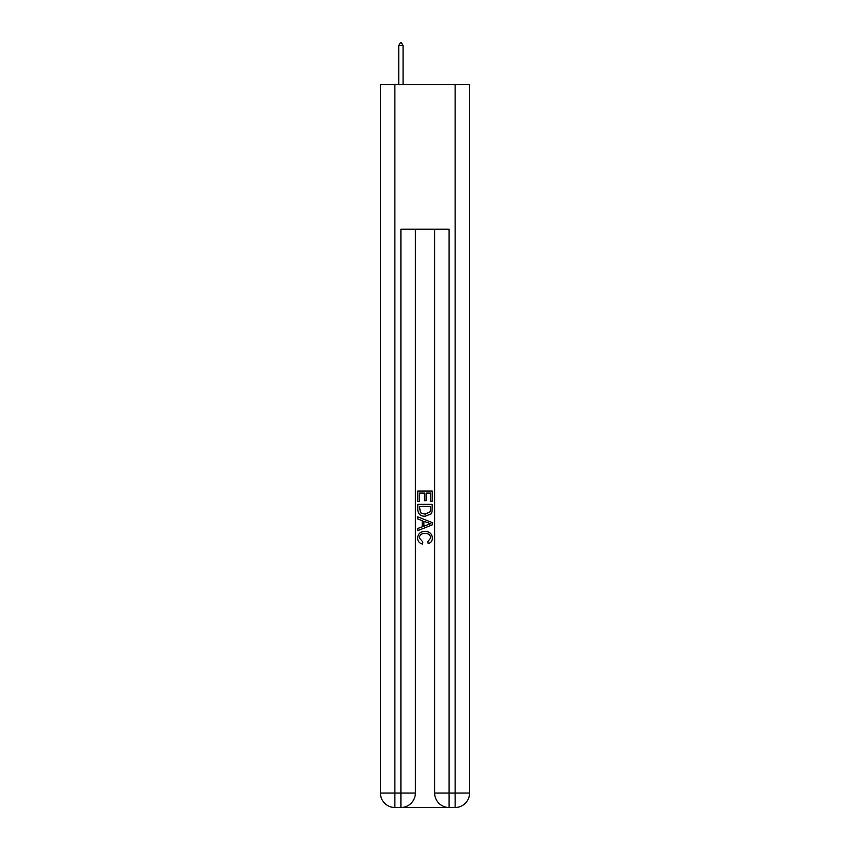 <?xml version="1.0" encoding="UTF-8"?>
<svg xmlns="http://www.w3.org/2000/svg" width="850" height="850" viewBox="0 0 850 850"><rect width="100%" height="100%" fill="white"/><g stroke="black" fill="none" stroke-linecap="round" stroke-linejoin="round"><path stroke-width="1.27" d="M401.986 807.5L448.014 807.5M394.878 84.671L394.878 793.039L400.902 793.039L400.902 807.5A14.461 14.461 0 0 0 415.363 793.039L415.363 229.234L415.363 793.039A14.461 14.461 0 0 1 400.902 807.5L394.878 807.5A14.461 14.461 0 0 1 380.428 793.039L380.428 84.671L469.572 84.671L469.572 793.039L455.122 793.039L455.122 84.671M449.098 807.5L449.098 793.039L434.637 793.039A14.461 14.461 0 0 0 449.098 807.5L455.122 807.5L455.122 793.039L449.098 793.039L449.098 229.234L400.902 229.234L400.902 793.039L415.363 793.039M434.637 793.039L434.637 229.234M455.122 807.5A14.461 14.461 0 0 0 469.572 793.039M417.775 501.596L417.775 491.024L432.225 491.024L432.225 501.224L430.557 501.224L430.557 493.064L426.116 493.064L426.116 500.671L424.447 500.671L424.447 493.064L419.443 493.064L419.443 501.596L417.775 501.596M417.775 509.554L417.775 504.369L432.225 504.369L432.023 511.87L430.982 513.974L425.074 516.237C420.453 516.258 418.019 514.027 417.775 509.554M419.443 506.409L420.463 512.805L425.106 514.197L430.259 511.732L430.557 506.409L419.443 506.409M417.775 519.01L417.775 516.853L432.225 522.591L432.225 524.886L417.775 530.634L417.775 528.466L422.216 526.819L422.216 520.657L417.775 519.01M427.89 522.75L423.884 521.273L423.884 526.203L430.557 523.738L427.89 522.75M419.252 537.944L422.875 542.003L422.397 544.032C419.337 543.235 417.733 541.269 417.584 538.135C417.977 533.694 420.484 531.462 425.106 531.431C429.547 531.526 431.981 533.747 432.416 538.092C432.342 540.951 430.939 542.81 428.209 543.671L427.773 541.631L430.748 537.997C430.312 534.873 428.442 533.364 425.117 533.471C421.728 533.29 419.783 534.788 419.252 537.944M403.07 45.634L401.264 42.5L400.541 42.5L398.735 45.634L403.07 45.634L403.07 84.671M398.735 45.634L398.735 84.671M394.878 807.5L394.878 793.039L380.428 793.039"/></g></svg>
